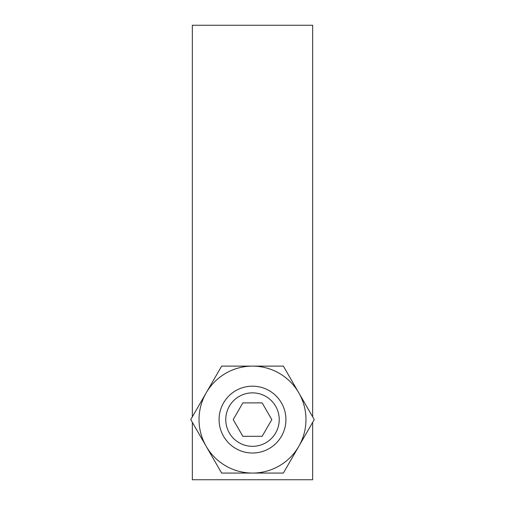 <?xml version="1.0" encoding="UTF-8"?>
<svg xmlns="http://www.w3.org/2000/svg" width="505" height="505" viewBox="0 0 505 505"><rect width="100%" height="100%" fill="white"/><g stroke="black" fill="none" stroke-linecap="round" stroke-linejoin="round"><path stroke-width="0.76" d="M312.652 422.344L312.652 479.75L192.348 479.75L192.348 422.344M192.348 416.846L192.348 25.25L312.652 25.25L312.652 416.846M252.5 386.173A33.418 33.418 0 0 0 219.082 419.598A33.418 33.418 0 0 0 252.5 453.017A33.418 33.418 0 0 0 285.918 419.598A33.418 33.418 0 0 0 252.5 386.173M206.191 392.858A53.473 53.473 0 0 0 252.5 473.065A53.473 53.473 0 0 0 298.808 392.858A53.473 53.473 0 0 0 206.191 392.858L190.757 419.598L221.632 473.065L283.368 473.065L314.243 419.598L283.368 366.125L221.632 366.125L206.191 392.858M252.5 446.332A26.733 26.733 0 0 0 279.233 419.598A26.733 26.733 0 0 0 252.5 392.858A26.733 26.733 0 0 0 225.767 419.598A26.733 26.733 0 0 0 252.5 446.332M233.203 419.598L242.855 436.307L262.145 436.307L271.797 419.598L262.145 402.889L242.855 402.889L233.203 419.598"/></g></svg>

